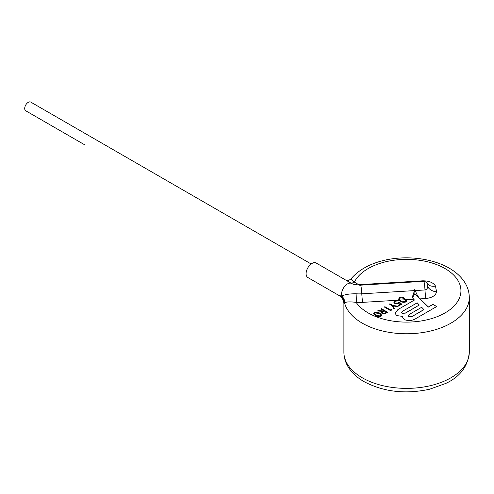<?xml version="1.0" encoding="UTF-8"?>
<svg xmlns="http://www.w3.org/2000/svg" width="494" height="494" viewBox="0 0 494 494"><rect width="100%" height="100%" fill="white"/><g stroke="black" fill="none" stroke-linecap="round" stroke-linejoin="round"><path stroke-width="0.74" d="M84.807 144.884A5.014 2.896 -60 0 0 84.857 144.909L25.737 110.78A5.014 2.896 -60 0 1 24.7 108.482A5.014 2.896 -60 0 1 26.892 103.431A5.014 2.896 -60 0 1 30.758 102.091L311.171 263.987M344.898 302.742A10.034 9.3 -144.8 0 0 341.86 296.104L339.045 295.523L307.83 277.505A8.361 4.829 -60 0 1 306.546 270.805A8.361 4.829 -60 0 1 312.01 263.438A8.361 4.829 -60 0 1 316.191 263.024L351.66 283.5A8.361 4.829 -60 0 0 347.48 283.914A8.361 4.829 -60 0 0 341.86 296.104C344.936 294.418 349.974 293.658 356.958 293.825A10.034 0.809 -86.7 0 1 356.131 302.377C350.258 301.624 346.516 301.741 344.898 302.742L343.892 303.538L343.892 352.179A62.701 36.204 180 0 0 362.256 377.774A62.701 36.204 180 0 0 430.595 385.623A62.701 36.204 180 0 0 469.3 352.179C467.972 366.295 460.136 376.706 445.804 383.424L429.564 389.241C405.339 394.44 383.48 391.896 363.992 381.603C358.656 378.528 354.284 374.903 350.876 370.728C346.288 365.06 343.966 358.872 343.892 352.179M340.909 296.128A10.034 9.664 -160 0 1 344.522 302.686A62.701 36.204 180 0 0 362.256 323.162A62.701 36.204 180 0 0 430.595 331.011A62.701 36.204 180 0 0 469.3 297.567C469.232 290.843 466.886 284.643 462.273 278.956C458.87 274.806 454.511 271.2 449.2 268.143C421.351 252.101 372.038 254.175 351.073 278.77L354.346 282.117A54.34 31.375 180 0 1 445.02 268.557A54.34 31.375 180 0 1 445.02 312.924A54.34 31.375 180 0 1 368.172 312.924A54.34 31.375 180 0 1 356.131 302.377A32.135 18.556 180 0 0 362.676 302.365A10.034 0.858 86.5 0 1 361.793 293.813L414.509 290.602L412.212 297.474L414.435 300.031L397.88 309.59L395.083 313.258L396.62 315.543L402.863 316.463L402.727 317.623L404.419 319.68C408.736 321.131 412.669 320.692 416.214 318.364L436.69 306.539L432.898 304.347L428.372 306.965L420.054 298.87C418.054 296.832 416.479 294.06 415.337 290.552L414.855 289.188L414.509 290.602M379.837 313.215C378.243 312.091 376.453 311.856 374.458 312.529L373.68 313.622L375.588 315.672C377.212 316.79 379.034 317.012 381.035 316.327L381.8 315.258L379.837 313.215L381.8 315.326M387.697 312.294L381.442 308.682L380.88 309.003L383.77 310.67L383.313 310.936L378.126 310.596L377.435 310.998L382.622 311.337L381.387 312.665L382.097 313.597L384.943 313.783L387.697 312.294M391.742 309.954L391.47 309.374L390.507 309.929L384.894 306.688L384.332 307.015L390.587 310.627L391.742 309.954M398.207 306.224L392.921 305.49L389.945 303.773L389.383 304.094L392.36 305.811L393.638 308.867L394.28 308.491L393.23 305.996L397.565 306.595L398.207 306.224M399.171 305.669L401.739 304.187L399.251 302.013L398.195 302.995L395.305 303.069L394.638 302.161L395.305 301.235L398.368 300.76L394.694 300.846L393.743 302.081L394.718 303.378L398.732 303.421L399.35 302.927L400.659 304.069L398.528 305.298L399.171 305.669M404.784 298.697C403.209 297.079 401.412 296.721 399.405 297.623L398.627 299.111L399.041 300.148L400.529 301.266C402.159 302.39 403.975 302.606 405.982 301.92L406.747 300.858L404.784 298.697L406.741 300.926M350.931 283.081A10.034 5.792 120 0 0 354.346 282.117L358.378 284.445A1.303 0.753 0 0 0 359.441 284.661L422.629 280.814C429.008 280.79 433.3 282.537 435.504 286.069L436.56 291.824C435.677 295.542 432.108 297.771 425.865 298.518L420.054 298.87M425.865 298.518A10.034 0.858 86.5 0 1 424.982 289.966C426.896 289.367 427.736 288.169 427.501 286.378L426.902 283.031C426.909 282.358 425.853 281.784 423.735 281.321L360.552 285.168L353.92 284.451L351.66 283.5M402.734 317.253L402.801 316.901M432.898 304.347L436.573 306.607M428.372 306.965L432.898 304.489M414.855 289.188L414.855 293.949L428.372 307.101M412.367 297.691L414.855 293.949M414.435 300.031L397.88 309.59M395.083 313.332L397.88 309.726M423.932 309.528L411.922 316.598L423.932 309.664L421.685 307.268L409.575 314.258L407.933 315.839L408.631 316.901L411.922 316.598M407.939 315.907L408.631 316.901M411.922 316.463L408.631 316.765M402.215 313.282L401.566 312.436L403.363 310.8L417.177 302.828L419.276 305.026L405.593 312.93L402.215 313.418L405.593 313.066L419.276 305.026M401.573 312.504L402.215 313.418M399.405 297.623L399.405 298.259L400.844 297.839M402.011 297.882L404.784 298.95M405.864 300.92L404.222 299.08C403.042 297.901 401.647 297.61 400.029 298.197L399.584 299.617L401.097 301.081L405.321 301.698L405.858 300.846M399.498 299.315L399.757 300.037M398.633 299.241L399.405 298.259M405.864 300.784L405.321 301.698M405.321 301.562L401.097 301.081M399.757 299.895L401.097 300.945M399.251 302.013L401.641 304.242M398.195 302.995L399.251 302.149M395.305 303.069L398.195 303.131M394.638 302.229L395.305 303.205M394.694 300.846L398.368 300.895M393.749 302.149L394.694 300.982M400.659 304.069L398.646 305.366M392.921 305.49L398.016 306.336M389.945 303.773L392.921 305.625M389.5 304.162L389.945 303.909M393.23 305.996L394.231 308.522M391.47 309.374L391.693 309.985M390.507 309.929L391.47 309.51M384.894 306.688L390.507 310.065M384.449 307.083L384.894 306.823M381.442 308.682L387.58 312.362M380.998 309.071L381.442 308.818M383.77 310.67L383.313 310.936M378.126 310.596L383.313 311.072M377.644 311.01L378.126 310.732M382.622 311.337L381.393 312.733M386.499 312.245L385.326 312.924L382.659 313.406L385.326 313.06L386.499 312.381L384.412 311.041L382.245 312.69L382.659 313.27M382.245 312.764L382.659 313.406M374.458 312.529L374.458 312.665C376.453 311.992 378.243 312.227 379.837 313.35M373.68 313.69L374.458 312.665M380.374 315.962L376.15 315.351L374.538 313.678L375.082 312.906L379.281 313.542L380.917 315.184L380.374 316.104L380.911 315.252M374.816 314.301L376.15 315.487L380.374 316.104M374.545 313.746L374.816 314.437M399.041 300.148L362.676 302.365M413.676 299.259L406.099 299.722M415.337 290.552L424.982 289.966A8.361 0.716 -93.5 0 0 423.735 281.321M356.958 293.825A23.731 13.702 0 0 0 361.793 293.813A8.361 0.716 -93.5 0 0 360.552 285.168M357.02 285.081A10.034 5.792 120 0 0 358.378 284.445M359.441 284.661A10.034 0.858 -93.5 0 0 359.546 285.205M422.629 280.814A10.034 0.858 -93.5 0 0 422.741 281.382M435.504 286.069A10.034 7.737 -31.1 0 1 426.915 283.056L426.915 283.056A10.034 7.737 -31.1 0 1 426.909 283.043L427.082 283.315M436.56 291.824A10.034 8.126 12.2 0 1 427.501 286.378M405.197 299.778L399.936 300.093M469.3 297.567L469.3 352.179M351.073 278.77L348.875 280.364L347.047 280.839M339.057 295.536C341.539 297.03 343.095 299.185 343.738 302.001L343.892 303.532"/></g></svg>
